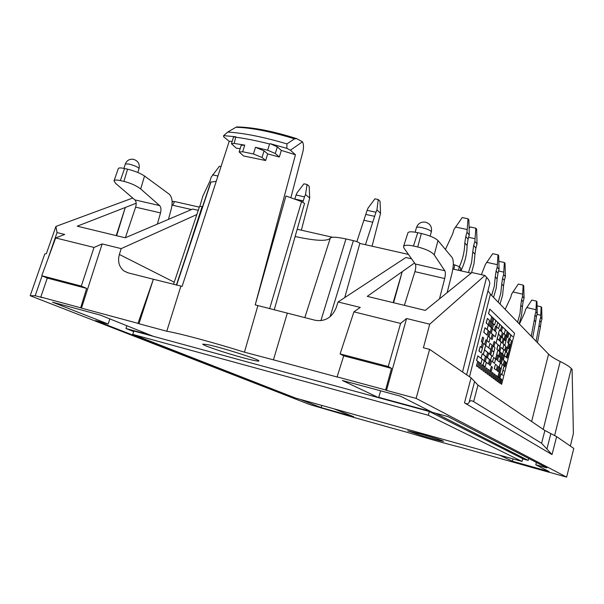 <?xml version="1.0" encoding="UTF-8"?>
<svg xmlns="http://www.w3.org/2000/svg" width="604" height="604" viewBox="0 0 604 604"><rect width="100%" height="100%" fill="white"/><g stroke="black" fill="none" stroke-linecap="round" stroke-linejoin="round"><path stroke-width="0.91" d="M475.831 228.191L474.872 241.389L477.054 243.91L476.647 229.165L475.831 228.191L470.161 226.976L469.195 228.327M474.925 238.671L468.606 237.304M474.872 241.389L473.687 245.526L475.876 248.01L474.955 254.231L472.758 251.785L473.687 245.526M477.054 243.91L475.876 248.01M471.498 272.902L474.019 263.654L474.955 254.231M472.758 251.785L471.611 262.295L468.515 272.563M237.515 127.301L235.945 127.263L227.753 132.072C243.767 133.039 263.495 136.98 286.93 143.888L294.533 138.845L296.7 138.671L302.491 141.789L290.403 150.207L286.862 148.357L270.177 143.677L277.349 146.878L281.328 150.404L295.447 154.752L255.22 304.892L315.409 320.324C324.952 321.728 331.815 317.689 335.983 308.191L338.074 301.97L360.263 307.428L353.921 311.853L340.105 353.906L343.721 355.832L337.108 376.888L337.644 377.145L273.446 359.841L287.308 313.204M202.582 206.591L199.584 206.372L173.529 284.356M295.122 236.511C315.635 240.966 327.353 241.509 330.282 238.135L304.816 317.644M408.455 254.42L359.825 243.427C359.365 242.551 357.206 241.623 353.37 240.626L345.956 238.95C336.685 236.957 331.46 236.685 330.282 238.135M176.376 285.08L210.751 182.114L216.202 181.321M240.173 148.652L236.391 148.237L231.445 143.737L234.141 143.412L235.839 136.783L223.631 135.636L223.601 136.738L229.218 141.328L232.193 141.351M223.631 135.636L227.753 132.072M231.445 143.737L233.499 137.176L235.839 136.783M265.654 160.521L243.54 155.953L239.146 151.936L242.68 151.763L253.416 153.967L262.008 157.47L265.654 160.521L267.67 153.907L279.32 157.017L281.328 150.404M239.146 151.936L241.207 145.33L244.748 145.126L234.141 143.412M253.416 153.967L255.484 147.308L264.061 150.834L267.67 153.907M255.484 147.308L267.647 150.215L275.296 153.522L279.32 157.017M270.177 143.677L269.573 143.994C257.266 140.853 246.092 138.61 236.066 137.259M286.93 143.888L286.87 148.357M302.491 141.789C303.638 144.175 303.797 147.368 302.966 151.362L290.894 197.682M255.22 304.892L285.949 195.99L301.577 201.6L304.544 203.457L274.208 309.882M118.331 168.539L114.035 180.868C114.526 179.894 116.625 179.796 120.355 180.588L123.918 181.381C130.902 183.186 136.496 185.715 140.702 188.969L159.607 205.556C161.011 207.119 161.313 209.573 160.521 212.91L157.357 224.107M118.339 168.531C118.762 167.738 120.83 167.731 124.552 168.516L127.55 169.173C134.549 170.894 140.211 173.182 144.53 176.013L140.702 188.969M439.486 298.867L444.687 278.542C445.533 274.88 445.578 272.291 444.823 270.751L434.223 254.865C431.437 251.702 425.941 249.067 417.749 246.976L413.453 246.017C407.67 244.831 404.363 245.005 403.525 246.538L403.94 248.063L415.25 263.993C416.043 265.526 415.929 268.085 414.918 271.664L404.378 305.352M447.156 292.646L452.056 273.031C453.725 265.526 453.755 260.369 452.124 257.546L437.991 240.551C435.091 237.84 429.535 235.484 421.328 233.469L417.719 232.683C411.943 231.498 408.689 231.528 407.942 232.774L403.525 246.538M42.069 275.862L35.198 295.726L42.272 297.629L40.785 297.047L47.301 278.074L41.759 275.734L55.651 237.938L94.013 247.444L102.159 243.941L121.185 248.621L119.365 254.458C117.531 261.426 119.048 266.908 123.918 270.909L128.04 272.827L153.363 279.244L137.984 323.336L138.965 323.744L153.363 279.244L182.114 286.364L229.218 141.328M290.403 150.207L295.447 154.752M474.601 381.562L469.172 402.219C470.003 400.497 471.498 400.293 473.642 401.615L541.592 443.276L544.891 430.509L556.631 436.624L573.8 448.417L566.628 477.115L416.118 398.383L429.625 349.376L471.082 377.855L477.968 385.11L544.891 430.509M469.172 402.219C468.357 403.985 466.801 404.197 464.499 402.86L552.026 454.578L556.631 436.624M550.856 433.612L546.892 449.014L552.026 454.578M546.892 449.014L541.592 443.276M41.759 275.734L81.306 286.1L86.621 288.395L80.679 307.791L81.472 308.108L102.159 243.941M47.301 278.074L86.621 288.395M513.498 337.409L514.548 333.257L489.806 309.097L488.644 313.642L512.63 336.587L510.825 334.986L509.761 339.184L511.55 340.86L507.186 358.112L504.453 355.771L503.381 359.999L506.129 362.302L505.012 366.704L504.091 365.948L503.026 370.161L503.925 371.007L502.996 370.267L501.932 374.48L502.838 375.311L500.98 373.868L499.908 378.104L501.773 379.516L500.731 383.631L501.63 384.295L513.483 337.409M479.878 363.042L478.723 367.579L479.795 368.38L480.95 363.85L479.878 363.042L478.602 367.557L479.795 368.38M484.114 366.251L482.974 370.728L484.015 371.498L485.148 367.043L484.114 366.251L482.86 370.705L484.015 371.498M488.221 369.369L487.103 373.785L488.115 374.533L489.232 370.139L488.221 369.369L486.99 373.755L488.115 374.533M492.222 372.396L491.112 376.753L492.101 377.485L493.204 373.144L492.222 372.396L490.999 376.73L492.101 377.485M496.103 375.348L495.016 379.637L495.975 380.346L497.054 376.073L496.103 375.348L494.902 379.614L495.975 380.346M499.878 378.21L498.806 382.445L499.742 383.14L500.807 378.912L499.878 378.21L498.7 382.423L499.742 383.14M491.377 366.409L490.267 370.788L491.256 371.543L492.366 367.179L491.377 366.409L490.154 370.758L491.256 371.543M477.824 355.869L476.654 360.46L480.98 363.736L482.135 359.221L477.824 355.869L476.541 360.429L480.98 363.736M486.454 357.085L485.314 361.554L488.394 363.948L489.519 359.531L486.454 357.085L485.201 361.524L488.394 363.948M495.454 364.257L494.359 368.591L496.292 370.093L497.379 365.798L495.454 364.257L494.246 368.568L496.292 370.093M500.218 368.055L499.138 372.313L500.074 373.038L501.154 368.795L500.218 368.055L499.032 372.291L500.074 373.038M493.657 357.44L492.547 361.811L494.51 363.374L495.612 359.033L493.657 357.44L492.434 361.781L494.51 363.374M484.499 349.965L483.343 354.473L486.477 356.972L487.617 352.51L484.499 349.965L483.23 354.45L486.477 356.972M482.505 342.687L481.343 347.247L482.407 348.123L483.57 343.578L482.505 342.687L481.222 347.217L482.407 348.123M491.822 350.479L490.697 354.888L492.698 356.519L493.815 352.14L491.822 350.479L490.591 354.865L492.698 356.519M498.67 356.194L497.575 360.497L499.478 362.053L500.557 357.779L498.67 356.194L497.462 360.475L499.478 362.053M504.272 360.875L503.2 365.095L504.121 365.843L505.186 361.637L504.272 360.875L503.094 365.073L504.121 365.843M500.731 352.593L499.644 356.881L500.588 357.666L501.675 353.393L500.731 352.593L499.538 356.851L500.588 357.666M492.977 345.956L491.852 350.365L493.846 352.026L494.955 347.647L492.977 345.956L491.739 350.343L493.846 352.026M485.812 339.833L484.657 344.348L485.707 345.224L486.862 340.724L485.812 339.833L484.544 344.325L485.707 345.224M488.04 336.111L486.892 340.611L488.953 342.377L490.101 337.915L488.04 336.111L486.771 340.588L488.953 342.377M498.043 344.861L496.933 349.21L498.859 350.856L499.961 346.545L498.043 344.861L496.828 349.188L498.859 350.856M505.548 351.437L504.476 355.665L506.303 357.221L507.36 353.023L505.548 351.437L504.37 355.643L506.303 357.221M503.895 344.642L502.807 348.908L504.665 350.524L505.737 346.288L503.895 344.642L502.702 348.886L504.665 350.524M492.275 334.246L491.143 338.693L492.154 339.576L493.287 335.144L492.275 334.246L491.029 338.67L492.154 339.576M485.027 327.753L483.857 332.313L487.028 335.084L488.183 330.577L485.027 327.753L483.744 332.291L487.028 335.084M492.434 328.765L491.294 333.227L495.303 336.813L496.428 332.419L492.434 328.765L491.18 333.197L495.303 336.813M501.26 336.843L500.157 341.162L502.052 342.861L503.14 338.565L501.26 336.843L500.052 341.139L502.052 342.861M508.644 343.601L507.579 347.806L508.477 348.614L509.542 344.423L508.644 343.601L507.473 347.783L508.477 348.614M506.107 335.899L505.027 340.158L505.948 341.003L507.028 336.76L506.107 335.899L504.921 340.135L505.948 341.003M499.516 329.731L498.406 334.095L501.282 336.73L502.385 332.411L499.516 329.731L498.292 334.072L501.282 336.73M492.585 323.253L491.445 327.723L492.464 328.651L493.596 324.197L492.585 323.253L491.331 327.7L492.464 328.651M497.741 322.483L496.616 326.885L498.572 328.719L499.689 324.34L497.741 322.483L496.503 326.862L498.572 328.719M491.724 316.73L490.569 321.222L491.596 322.189L492.743 317.704L491.724 316.73L490.456 321.2L491.596 322.189M501.607 326.183L500.505 330.524L501.463 331.415L502.558 327.089L501.607 326.183L500.391 330.501L501.463 331.415M508.13 332.411L507.05 336.654L507.964 337.5L509.036 333.272L508.13 332.411L506.945 336.624L507.964 337.5M505.374 329.776L504.287 334.065L506.137 335.794L507.217 331.536L505.374 329.776L504.174 334.035L506.137 335.794M487.42 318.414L486.25 322.966L488.349 324.892L489.504 320.369L487.42 318.414L486.137 322.944L488.349 324.892M493.755 318.67L492.615 323.14L494.631 325.027L495.763 320.588L493.755 318.67L492.502 323.117L494.631 325.027M490.539 321.343L489.391 325.843L490.418 326.787L491.565 322.302L490.539 321.343L489.278 325.82L490.418 326.787M495.597 326.069L494.472 330.494L495.469 331.407L496.586 326.998L495.597 326.069L494.359 330.471L495.469 331.407M503.321 333.295L502.234 337.598L504.106 339.312L505.186 335.039L503.321 333.295L502.12 337.576L504.106 339.312M508.84 338.451L507.768 342.672L508.674 343.495L509.738 339.297L508.84 338.451L507.662 342.649L508.674 343.495M504.076 339.418L502.989 343.699L504.846 345.36L505.925 341.109L504.076 339.418L502.883 343.676L504.846 345.36M498.376 334.208L497.266 338.572L499.198 340.309L500.301 335.967L498.376 334.208L497.152 338.55L499.198 340.309M488.319 325.005L487.164 329.527L490.274 332.313L491.414 327.836L488.319 325.005L487.05 329.505L490.274 332.313M489.217 331.505L488.07 335.998L489.104 336.904L490.244 332.427L489.217 331.505L487.956 335.975L489.104 336.904M497.235 338.685L496.126 343.057L499.984 346.432L501.078 342.121L497.235 338.685L496.012 343.027L499.984 346.432M506.65 347.104L505.578 351.332L506.484 352.124L507.556 347.912L506.65 347.104L505.473 351.302L506.484 352.124M500.905 347.376L499.818 351.671L502.634 354.08L503.713 349.829L500.905 347.376L499.704 351.649L502.634 354.08M494.125 341.441L493.007 345.843L493.996 346.696L495.114 342.302L494.125 341.441L492.894 345.82L493.996 346.696M482.634 337.108L481.464 341.675L482.536 342.574L483.698 338.021L482.634 337.108L481.343 341.653L482.536 342.574M489.95 343.366L488.817 347.821L490.848 349.52L491.973 345.095L489.95 343.366L488.704 347.798L490.848 349.52M497.877 350.146L496.775 354.48L498.693 356.081L499.787 351.777L497.877 350.146L496.662 354.457L498.693 356.081M502.604 354.193L501.524 358.451L502.452 359.229L503.532 354.986L502.604 354.193L501.418 358.429L502.452 359.229M501.501 358.557L500.414 362.823L501.35 363.585L502.43 359.335L501.501 358.557L500.308 362.8L501.35 363.585M496.745 354.586L495.642 358.927L496.609 359.712L497.711 355.394L496.745 354.586L495.537 358.904L496.609 359.712M485.676 345.345L484.529 349.852L489.693 354.065L490.818 349.633L485.676 345.345L484.416 349.822L489.693 354.065M480.233 346.477L479.063 351.06L481.222 352.781L482.385 348.236L480.233 346.477L478.942 351.03L481.222 352.781M488.644 353.348L487.511 357.794L490.554 360.218L491.671 355.816L488.644 353.348L487.398 357.764L490.554 360.218M500.391 362.928L499.304 367.202L501.177 368.689L502.256 364.454L500.391 362.928L499.198 367.172L501.177 368.689M498.338 366.553L497.251 370.841L498.194 371.581L499.281 367.308L498.338 366.553L497.137 370.811L498.194 371.581M490.524 360.331L489.406 364.74L490.41 365.518L491.528 361.132L490.524 360.331L489.293 364.71L490.41 365.518M482.256 353.748L481.101 358.278L484.272 360.747L485.412 356.262L482.256 353.748L480.98 358.248L484.272 360.747M484.242 360.86L483.094 365.344L485.178 366.93L486.318 362.468L484.242 360.86L482.981 365.322L485.178 366.93M499.115 372.419L498.036 376.677L498.972 377.394L500.052 373.151L499.115 372.419L497.923 376.654L498.972 377.394M498.006 376.79L496.926 381.056L497.87 381.751L498.949 377.5L498.006 376.79L496.82 381.026L497.87 381.751M494.178 373.884L493.075 378.21L494.049 378.927L495.144 374.616L494.178 373.884L492.97 378.179L494.049 378.927M490.237 370.894L489.119 375.28L490.123 376.02L491.233 371.649L490.237 370.894L489.014 375.25L490.123 376.02M486.182 367.821L485.05 372.268L486.077 373.03L487.209 368.599L486.182 367.821L484.936 372.238L486.077 373.03M482.015 364.657L480.859 369.165L481.916 369.95L483.064 365.458L482.015 364.657L480.746 369.142L481.916 369.95M477.719 361.403L476.548 365.979L477.636 366.779L478.806 362.226L477.719 361.403L476.428 365.948L477.636 366.779M429.625 349.376L423.396 347.798L429.716 324.197L406.583 318.512L386.492 390.395L385.616 389.957L391.52 368.372L343.721 355.832M391.52 368.372L388.266 366.522L340.105 353.906M114.035 180.868L115.545 183.322L134.896 199.901C136.315 201.464 136.564 203.888 135.621 207.157L160.521 212.91M168.433 219.38L171.317 208.803C172.857 201.94 172.148 197.047 169.173 194.133L144.53 176.013M207.64 344.642L202.77 344.114C201.812 345.065 225.066 352.925 242.574 357.628C252.706 360.346 258.119 361.464 258.837 360.973C260.837 359.969 221.721 347.459 207.64 344.642M420.633 433.944C434.072 437.787 441.713 440.24 443.562 441.298C441.599 441.23 434.246 439.312 421.494 435.544L407.708 430.841L420.633 433.944M40.785 297.047L80.679 307.791M180.868 286.221L166.772 331.241L138.965 323.744M257.855 305.737L244.454 352.177C213.484 342.483 179.811 333.446 166.772 331.241M244.454 352.177L273.446 359.841M385.616 389.957L337.108 376.888M566.628 477.115L548.991 472.162M548.976 472.23L460.361 447.277C446.492 443.812 429.965 439.176 410.796 433.362L393.159 428.417M356.526 418.179L393.151 428.462M35.198 295.726L30.2 295.718L309.822 404.589L356.519 418.217M30.2 295.718L44.779 253.959L46.342 253.703L55.923 226.424L57.04 232.57L64.688 234.45L55.651 237.938M116.24 235.62L125.285 207.482L116.617 235.711M380.656 390.818L378.64 397.704L153.182 336.285L100.438 315.129L52.495 302.181L108.169 324.023L95.628 320.611L286.598 395.129L286.749 394.646M198.263 210.335L192.653 209.059L125.224 237.795L77.244 226.183L136.179 203.238M94.013 247.444L81.306 286.1M57.04 232.57L47.776 259.358M334.118 408.87L353.77 416.752L321.169 407.609L300.211 399.387M321.819 405.427L321.169 407.609M513.068 458.919L512.418 461.245L549.074 471.528L535.778 464.786L536.42 462.453M570.357 446.054L573.385 433.491L572.101 369.369L571.286 368.493L554.653 435.454M489.806 309.097L488.523 313.619L512.517 336.602M510.825 334.986L509.655 339.161L511.445 340.837L507.096 358.029M504.453 355.771L503.275 359.976L506.024 362.272L504.921 366.628M504.091 365.948L502.921 370.139L503.827 370.932M502.996 370.267L501.826 374.457L502.739 375.243M500.98 373.868L499.802 378.081L501.667 379.493L500.625 383.6L501.63 384.295M393.151 302.634L402.219 271.694L367.247 296.368L425.261 310.403L471.951 272.532L484.914 275.477L486.582 277.281L462.521 371.973M393.604 302.747L402.219 271.694L414.548 262.997M428.296 415.258L522.037 461.433L295.477 398.059L132.767 334.397L428.296 415.258L429.369 411.513L378.648 397.696L342.377 380.482L400.414 396.156L432.298 412.321L447.866 416.564L546.93 467.904L535.778 464.786M386.492 390.395L416.118 398.383M406.583 318.512L400.595 323.419L353.921 311.853M388.266 366.522L400.595 323.419M125.383 237.727L135.621 207.157M137.984 323.336L81.472 308.108M172.148 202.612L172.646 201.411L174.473 201.509L199.335 207.134M453.853 269.225L454.752 264.892L453.317 264.567M332.547 237.259L297.191 229.263M454.752 264.892L459.312 266.651L460.746 268.116L460.414 270.72M499.591 455.152L512.418 461.245M291.407 396.473L286.598 395.129M108.169 324.023L109.815 318.889M191.521 209.543L172.012 205.103M132.714 198.037L55.923 226.424M196.859 214.541L121.185 248.621M543.238 429.384L560.195 361.486C565.857 364.295 569.557 366.628 571.286 368.493M560.195 361.486C554.502 358.67 550.621 356.217 548.568 354.133L531.633 421.516M487.956 290.818L490.418 294.156L548.568 354.133M489.625 284.242L489.655 284.144C490.108 282.287 489.081 279.999 486.582 277.281M484.914 275.477L429.716 324.197M452.872 268.999L471.173 273.167M411.573 258.814L405.85 257.515L338.074 301.97M365.45 244.696L375.952 212.238L367.126 210.335L368.108 207.987L374.948 198.822L378.247 199.524L380.052 201.283L380.55 213.31L376.934 209.882L378.247 199.524M367.126 210.335L356.851 241.66M375.952 212.238L376.934 209.882M372.072 246.198L380.55 213.31M523.155 285.141L522.536 296.451L524.076 298.225L523.728 285.835L523.155 285.141L518.323 284.046L511.694 293.944L510.712 297.425L505.155 309.354M522.566 294.148L512.887 291.921M522.536 296.451L521.562 299.939L523.102 301.698L522.362 306.953L520.807 305.231L521.562 299.939M524.076 298.225L523.102 301.698M519.153 323.797L521.524 315.477L522.362 306.953M520.807 305.231L519.969 313.808L517.583 322.174M497.99 254.85L497.198 267.179L499.063 269.331L498.685 255.688L497.99 254.85L492.705 253.688L485.344 264.522L481.388 274.677M497.235 264.65L486.658 262.287M497.198 267.179L496.111 271.007L497.983 273.136L497.145 278.912L495.265 276.821L496.111 271.007M499.063 269.331L497.983 273.136M493.559 297.394L496.194 288.259L497.145 278.912M495.265 276.821L494.306 286.228L491.648 295.424M468.009 218.776L466.99 232.283L469.285 234.933L468.87 219.811L468.009 218.776L462.211 217.546L453.959 229.475L452.743 233.695L445.42 249.482M467.051 229.497L455.416 226.998M466.99 232.283L465.775 236.526L468.077 239.146L467.119 245.518L464.808 242.944L465.775 236.526M469.285 234.933L468.077 239.146M460.912 270.834C464.884 262.71 466.96 254.276 467.119 245.518M464.808 242.944C464.657 251.113 462.845 259.041 459.365 266.711M541.154 306.802L540.64 317.364L541.969 318.897L541.645 307.398L541.154 306.802L537.092 305.858M540.663 315.22L537.024 314.367M540.64 317.364L539.742 320.611L541.071 322.121L540.391 327.013L539.055 325.533L539.742 320.611M541.969 318.897L541.071 322.121M537.454 342.672L540.391 327.013M539.055 325.533L536.103 341.275M126.855 325.722L125.972 328.508L150.328 335.144M378.753 397.341L430.584 411.452M435.424 413.174L528.175 460.399L522.739 458.881M528.704 458.459L528.175 460.399M133.665 331.558L125.972 328.508M132.767 334.397L133.839 331.015L153.137 336.269M429.369 411.513L522.792 458.693L522.037 461.433M221.004 166.561L219.426 166.228L211.204 177.161L209.981 181.049L202.816 196.149L199.894 206.221M217.931 176.013L212.563 174.866M504.355 262.521L503.615 274.586L505.389 276.64L505.019 263.321L504.355 262.521L499.191 261.373L498.912 261.766M503.645 272.117L498.594 270.977M503.615 274.586L502.551 278.331L504.34 280.362L503.525 286.009L501.728 284.016L502.551 278.331M505.389 276.64L504.34 280.362M500.036 304.076L502.604 295.145L503.525 286.009M501.728 284.016L500.807 293.212L498.217 302.196M536.428 301.117L535.891 311.883L537.273 313.468L536.948 301.736L536.428 301.117L531.837 300.06L525.586 309.459L524.665 312.759L519.41 324.061M535.914 309.693L526.711 307.542M535.891 311.883L534.97 315.182L536.352 316.76L535.657 321.751L534.268 320.203L534.97 315.182M537.273 313.468L536.352 316.76M532.653 337.719L535.657 321.751M534.268 320.203L531.241 336.262M302.876 202.159L304.507 196.851L296.066 195.032L297.085 192.752L303.94 183.82L307.096 184.484L309.18 186.274L309.693 198.044L305.526 194.556L307.096 184.484M294.827 199.078L296.066 195.032M304.507 196.851L305.526 194.556M301.366 230.207L309.693 198.044M235.945 127.263C251.339 127.686 270.871 131.551 294.533 138.845M128.758 164.009C134.669 165.572 138.097 167.097 139.056 168.561C139.932 163.782 137.984 160.687 133.212 159.267C129.392 158.912 126.772 160.475 125.353 163.941L128.758 164.009M421.849 227.625C418.64 226.968 416.851 226.945 416.481 227.557C418.051 223.503 421.003 221.683 425.337 222.113C430.191 223.616 432.192 226.87 431.347 231.876C430.765 230.494 427.594 229.075 421.849 227.625M242.68 151.763L244.748 145.126M262.008 157.47L264.061 150.834M267.647 150.215L269.573 143.994M275.296 153.522L277.349 146.878M127.55 169.173L123.918 181.381M120.355 180.588L124.552 168.516M202.151 206.493L187.119 252.887M345.956 238.95L320.875 320.694M353.37 240.626L330.078 316.753M301.577 201.6L269.626 308.719M211.015 181.94L176.64 285.148M417.749 246.976L421.328 233.469M417.719 232.683L413.453 246.017M473.642 401.615L477.968 385.11M464.499 402.86L471.082 377.855M134.896 199.901L159.607 205.556M444.687 278.542L414.918 271.664M444.823 270.751L415.25 263.993M437.991 240.551L434.223 254.865M119.365 254.458L174.246 282.211M458.564 270.298L459.312 266.651M460.271 270.683L460.746 268.116M172.88 205.3L174.473 201.509M490.418 294.156L469.497 376.76M363.827 220.256L372.668 222.189M374.729 216.36L365.896 214.45M303.284 200.875L294.835 199.048M559.546 361.162L557.356 360.029M296.707 138.656C272.91 131.106 252.902 127.202 236.662 126.931M137.795 172.472L139.056 168.561M123.918 168.38L125.353 163.941M359.833 243.404L344.725 297.613M430.108 236.111L431.347 231.876M415.129 232.185L416.481 227.557M127.701 272.736L123.918 270.909M466.658 374.812L489.663 284.099"/></g></svg>

